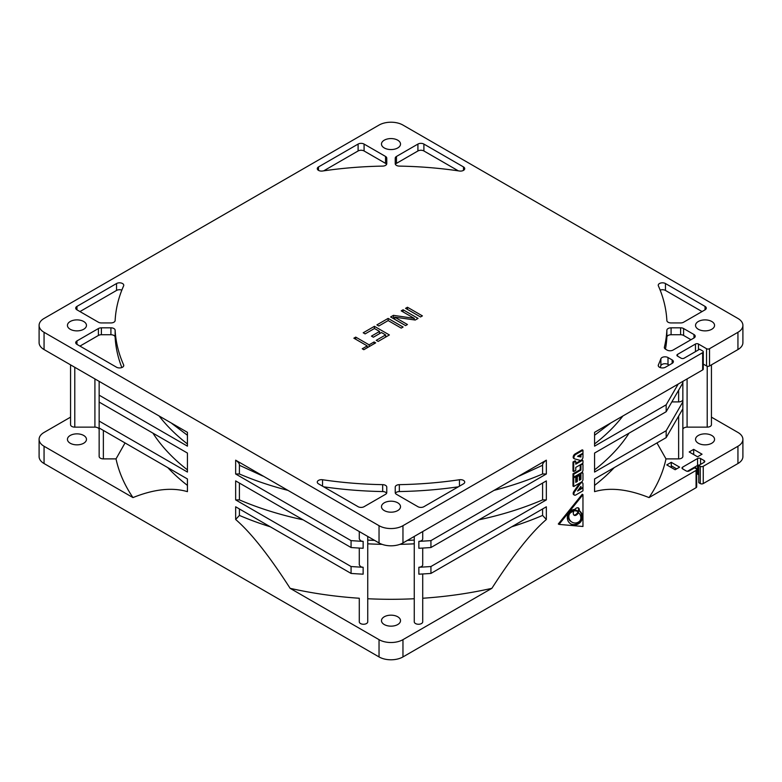 <?xml version="1.0" encoding="UTF-8"?>
<svg xmlns="http://www.w3.org/2000/svg" width="782" height="782" viewBox="0 0 782 782"><rect width="100%" height="100%" fill="white"/><g stroke="black" fill="none" stroke-linecap="round" stroke-linejoin="round"><path stroke-width="1.17" d="M574.692 510.333A13.421 7.752 -60 0 1 575.738 510.382A20.352 11.75 -60 0 1 578.24 511.252A20.352 11.75 -60 0 1 578.592 511.467A3.529 2.043 -60 0 1 578.397 511.966A19.824 11.447 120 0 0 577.976 511.702A19.824 11.447 120 0 0 575.542 510.861A12.893 7.449 120 0 0 574.408 510.812A3.529 2.043 -60 0 1 574.692 510.333L573.968 509.913A3.529 2.043 120 0 0 573.685 510.402L574.408 510.812M577.859 511.047A20.352 11.75 120 0 0 577.517 510.832A20.352 11.75 120 0 0 575.014 509.962A13.421 7.752 120 0 0 573.968 509.913M578.025 507.782A4.242 2.444 -60 0 1 578.504 510.235A21.388 12.346 -60 0 1 580.224 511.887A14.467 8.358 -60 0 1 581.505 514.82A9.364 5.406 -60 0 1 581.505 518.055A4.79 2.766 -60 0 1 578.895 522.562A9.364 5.406 -60 0 1 577.527 523.52A9.364 5.406 -60 0 1 576.158 524.145A14.467 8.358 -60 0 1 572.805 524.507A21.388 12.346 -60 0 1 570.567 523.803M577.605 511.506A19.824 11.447 -60 0 1 577.673 511.545L578.397 511.966M578.465 512.767A19.218 11.095 -60 0 1 579.648 513.979A12.307 7.106 -60 0 1 580.733 516.482A7.194 4.154 -60 0 1 580.733 518.965A2.62 1.515 -60 0 1 579.306 521.438A7.194 4.154 -60 0 1 578.26 522.171A7.194 4.154 -60 0 1 577.204 522.65A12.307 7.106 -60 0 1 574.35 522.953A19.218 11.095 -60 0 1 572.004 522.141A19.218 11.095 -60 0 1 570.019 520.382A12.307 7.106 -60 0 1 568.954 517.928A7.194 4.154 -60 0 1 568.954 515.387A2.62 1.515 -60 0 1 570.361 512.943A7.194 4.154 -60 0 1 571.447 512.181A7.194 4.154 -60 0 1 572.532 511.692A12.307 7.106 -60 0 1 573.695 511.418A4.242 2.444 120 0 0 574.183 515.279A4.242 2.444 120 0 0 576.305 515.064A4.242 2.444 120 0 0 578.465 512.767L577.732 512.347A4.242 2.444 -60 0 1 575.581 514.644A4.242 2.444 -60 0 1 573.851 515.015M573.695 511.418L572.971 510.998A12.307 7.106 120 0 0 571.808 511.272A7.194 4.154 120 0 0 570.723 511.76A7.194 4.154 120 0 0 569.638 512.523A2.62 1.515 120 0 0 568.221 514.976A7.194 4.154 120 0 0 568.221 517.508A12.307 7.106 120 0 0 569.296 519.962A19.218 11.095 120 0 0 571.28 521.721L572.004 522.141M579.237 510.656A4.242 2.444 120 0 0 578.426 507.938A4.242 2.444 120 0 0 576.305 508.144A4.242 2.444 120 0 0 574.887 509.385A14.467 8.358 120 0 0 572.854 509.776A9.364 5.406 120 0 0 571.447 510.411A9.364 5.406 120 0 0 570.039 511.408A4.79 2.766 120 0 0 567.458 515.876A9.364 5.406 120 0 0 567.458 519.18A14.467 8.358 120 0 0 568.719 522.063A21.388 12.346 120 0 0 570.919 524.018A21.388 12.346 120 0 0 573.538 524.927A14.467 8.358 120 0 0 576.891 524.566A9.364 5.406 120 0 0 578.26 523.94A9.364 5.406 120 0 0 579.618 522.982A4.79 2.766 120 0 0 582.228 518.476A9.364 5.406 120 0 0 582.228 515.24A14.467 8.358 120 0 0 580.958 512.308A21.388 12.346 120 0 0 579.237 510.656L578.504 510.235M582.961 494.674L582.961 526.491L559.032 524.399L582.961 494.674L582.238 494.253L558.299 523.979L559.032 524.399M103.371 430.432L103.371 458.887A4.233 2.444 0 0 1 100.389 458.174A4.233 2.444 0 0 1 99.148 456.444L99.148 427.989L187.436 478.965L187.436 491.653C172.118 487.166 153.966 489.151 132.969 497.587L44.056 446.258A16.921 9.765 180 0 1 39.1 439.347L39.1 456.62A16.921 9.765 0 0 0 44.056 463.531L379.035 656.929A16.921 9.765 0 0 0 402.965 656.929L696.068 487.704A2.111 1.222 0 0 0 696.694 486.834L696.694 469.571A2.111 1.222 180 0 1 696.068 470.432L649.031 497.587A277.053 159.958 0 0 0 665.981 458.887L678.629 458.887A4.233 2.444 0 0 0 682.852 456.444L682.852 401.899L666.166 430.716L666.166 437.627L594.564 478.965L594.564 491.653C609.882 487.166 628.044 489.151 649.031 497.587M235.656 473.99L239.409 473.98L239.409 465.27C239.575 463.746 238.324 462.045 235.656 460.178L235.656 473.99L351.069 540.616L351.069 547.527L235.656 480.891L235.656 499.894L351.069 566.52L351.069 573.431L235.656 506.795L235.656 519.492C250.973 532.698 269.135 555.65 290.122 588.328L379.035 639.656A16.921 9.765 180 0 0 402.965 639.656L491.878 588.328C512.875 555.64 531.027 532.698 546.344 519.492L546.344 506.795L430.931 573.431L430.931 566.52L546.344 499.894L546.344 480.891L430.931 547.527L430.931 540.616L546.344 473.99L546.344 460.178C543.676 462.045 542.425 463.746 542.591 465.27L542.591 473.98L546.344 473.99M235.656 460.178L379.035 542.952A16.921 9.765 0 0 0 402.965 542.952L546.344 460.178M702.656 352.662L402.965 525.69A16.921 9.765 180 0 1 379.035 525.69L44.056 332.291A16.921 9.765 180 0 1 39.1 325.38A16.921 9.765 180 0 1 44.056 318.47L379.035 125.071A16.921 9.765 180 0 1 402.965 125.071L737.944 318.47A16.921 9.765 180 0 1 742.9 325.38A16.921 9.765 180 0 1 737.944 332.291L709.528 348.694A2.111 1.222 180 0 1 706.537 348.694L698.463 344.031A2.111 1.222 0 0 0 695.472 344.031L677.525 354.393A2.111 1.222 0 0 0 676.909 355.253A2.111 1.222 0 0 0 677.525 356.123L681.122 358.195A2.111 1.222 0 0 0 684.113 358.195L699.665 349.212L702.656 350.942A2.111 1.222 180 0 1 703.272 351.802A2.111 1.222 180 0 1 702.656 352.662L702.656 369.935L594.564 432.338L594.564 446.151L666.166 404.812L666.166 411.723L594.564 453.061L594.564 472.054L666.166 430.716M573.832 491.487A2.62 1.515 120 0 0 573.724 494.693L574.457 495.114A2.62 1.515 -60 0 1 574.555 491.907L580.215 483.843L579.491 483.423L573.832 491.487L574.555 491.907M578.621 489.552L580.674 488.369M574.457 495.114A2.62 1.515 -60 0 0 575.767 494.986L582.961 490.832L582.961 487.88L577.566 490.998L580.938 486.384L580.938 488.525L580.205 487.382M580.215 483.843A2.463 1.427 -60 0 1 581.221 482.885A2.463 1.427 -60 0 1 582.453 482.768L581.73 482.347A2.463 1.427 120 0 0 581.124 482.24M575.757 481.517L576.598 481.028L576.598 476.15L578.631 474.977L579.364 475.397L577.331 476.57L577.331 481.448L575.757 482.357L575.757 476.658L575.181 476.326M572.991 477.411L573.724 477.831L573.724 486.521L572.991 486.101L572.991 477.411L573.568 477.079M580.361 473.335L582.199 472.934A1.085 0.626 -60 0 1 582.746 472.885L582.013 472.465A1.085 0.626 120 0 0 581.857 472.416M579.364 479.434L580.205 478.946L580.205 473.423M582.013 463.834A1.085 0.626 120 0 0 581.984 463.824L582.746 464.254A1.085 0.626 -60 0 1 582.961 464.752L582.961 470.138A2.072 1.202 -60 0 1 581.495 472.68L573.724 477.167L572.991 476.746L572.991 473.804L580.205 469.64L580.205 464.85M575.757 463.355L581.476 460.051A1.085 0.626 120 0 1 582.013 459.992L582.746 460.412A1.085 0.626 -60 0 1 582.961 460.911L582.961 463.257L575.757 467.421L575.757 470.363L573.724 471.536L572.991 471.116L572.991 461.996L575.024 460.823L575.757 461.243L573.724 462.416L573.724 471.536M577.898 456.102L580.205 456.6L580.205 454.772M574.35 458.741L573.832 458.438A2.62 1.515 120 0 1 573.724 458.379A2.62 1.515 120 0 1 573.323 456.277A2.62 1.515 120 0 1 575.034 453.971L582.238 449.816L582.961 450.237L575.767 454.391A2.62 1.515 -60 0 0 574.047 456.698A2.62 1.515 -60 0 0 574.457 458.799A2.62 1.515 -60 0 0 574.555 458.858L580.215 460.393A2.463 1.427 -60 0 0 581.221 460.187A2.463 1.427 -60 0 0 582.961 457.167L582.961 453.707L580.938 454.88L580.938 457.02L580.205 456.6M694.572 467.147L697.564 468.877M687.398 471.292L697.564 465.427L697.564 474.058L698.766 474.752M698.766 465.427L698.766 482.69L700.261 483.559A2.111 1.222 0 0 0 703.253 483.559L737.944 463.531A16.921 9.765 0 0 0 742.9 456.62L742.9 439.347A16.921 9.765 180 0 1 737.944 446.258L703.253 466.287A2.111 1.222 180 0 1 700.261 466.287L698.766 465.427L704.152 462.318A2.111 1.222 0 0 0 704.768 461.458A2.111 1.222 0 0 0 704.152 460.588L700.555 458.516A2.111 1.222 0 0 0 697.564 458.516L682.618 467.147A2.111 1.222 0 0 0 681.992 468.017A2.111 1.222 0 0 0 682.618 468.877L686.205 470.95A2.111 1.222 0 0 0 689.196 470.95L694.572 467.841L696.068 468.701A2.111 1.222 180 0 1 696.694 469.571M666.763 464.909L671.249 462.318L679.626 467.147L675.14 469.738L666.763 464.909M671.249 467.499L671.249 462.318M702.05 454.205L697.564 456.796L689.196 451.957L693.683 449.367L702.05 454.205M697.564 458.516L697.564 465.427A2.111 1.222 180 0 1 699.362 465.075M682.852 429.582A4.233 2.444 180 0 1 687.085 427.138L707.211 427.138A4.233 2.444 0 0 0 711.444 424.694L711.444 364.852M742.9 439.347A16.921 9.765 180 0 0 737.944 432.446L711.444 417.148M698.316 443.238A9.521 5.494 0 0 0 708.688 444.43A9.521 5.494 0 0 0 714.562 439.347A9.521 5.494 0 0 0 711.776 435.466A9.521 5.494 0 0 0 701.405 434.274A9.521 5.494 0 0 0 695.53 439.347A9.521 5.494 0 0 0 698.316 443.238M742.9 325.38L742.9 342.653A16.921 9.765 0 0 1 737.944 349.554L709.528 365.956A2.111 1.222 0 0 1 706.537 365.956L706.537 348.694M702.656 369.935A2.111 1.222 0 0 0 703.272 369.065L703.272 351.802M703.272 364.07L706.537 365.956M364.08 506.697L385.536 494.312A4.233 2.444 0 0 0 386.767 492.582L386.767 487.088A4.233 2.444 0 0 0 385.536 485.368A4.233 2.444 0 0 0 382.672 484.654A275.997 159.342 180 0 1 322.555 479.747A4.233 2.444 0 0 0 317.277 482.113A4.233 2.444 0 0 0 318.518 483.843L358.097 506.697A4.233 2.444 0 0 0 364.08 506.697M385.536 156.449L364.08 144.074A4.233 2.444 0 0 0 358.097 144.074L318.518 166.928A4.233 2.444 0 0 0 317.277 168.648A4.233 2.444 0 0 0 318.518 170.378A4.233 2.444 0 0 0 322.555 171.014A275.997 159.342 180 0 1 382.672 166.107A4.233 2.444 0 0 0 386.767 163.673L386.767 158.179A4.233 2.444 0 0 0 385.536 156.449L385.536 163.36A4.233 2.444 180 0 1 386.591 164.376M98.405 328.538L76.959 340.923A4.233 2.444 0 0 0 75.717 342.653A4.233 2.444 0 0 0 76.959 344.373L116.538 367.227A4.233 2.444 0 0 0 121.151 367.755A4.233 2.444 0 0 0 123.761 365.507A4.233 2.444 0 0 0 123.624 364.901A275.997 159.342 180 0 1 115.13 330.19A4.233 2.444 0 0 0 113.898 328.538A4.233 2.444 0 0 0 110.907 327.824L101.396 327.824A4.233 2.444 0 0 0 98.405 328.538L98.405 335.449A4.233 2.444 180 0 1 101.396 334.735L110.907 334.735A4.233 2.444 180 0 1 113.898 335.449A4.233 2.444 180 0 1 115.13 337.101A275.997 159.342 0 0 0 121.845 367.55M672.149 359.916L668.004 357.53A4.233 2.444 0 0 0 663.81 356.915A4.233 2.444 0 0 0 660.878 358.743A275.997 159.342 180 0 1 658.376 364.901A4.233 2.444 0 0 0 658.239 365.507A4.233 2.444 0 0 0 659.48 367.227A4.233 2.444 0 0 0 665.462 367.227L672.149 363.366A4.233 2.444 0 0 0 673.38 361.646A4.233 2.444 0 0 0 672.149 359.916L672.149 363.366M115.13 320.571A275.997 159.342 180 0 1 123.624 285.86A4.233 2.444 0 0 0 123.761 285.264A4.233 2.444 0 0 0 122.52 283.534A4.233 2.444 0 0 0 116.538 283.534L76.959 306.388A4.233 2.444 0 0 0 75.717 308.118A4.233 2.444 0 0 0 76.959 309.838L98.405 322.223A4.233 2.444 0 0 0 101.396 322.937L110.907 322.937A4.233 2.444 0 0 0 115.13 320.571M683.595 322.223L705.041 309.838A4.233 2.444 0 0 0 706.283 308.118A4.233 2.444 0 0 0 705.041 306.388L665.462 283.534A4.233 2.444 0 0 0 660.849 283.006A4.233 2.444 0 0 0 658.239 285.264A4.233 2.444 0 0 0 658.376 285.86A275.997 159.342 180 0 1 666.87 320.571A4.233 2.444 0 0 0 668.102 322.223A4.233 2.444 0 0 0 671.093 322.937L680.604 322.937A4.233 2.444 0 0 0 683.595 322.223M459.445 479.747A275.997 159.342 180 0 1 399.328 484.654A4.233 2.444 0 0 0 395.233 487.088L395.233 492.582A4.233 2.444 0 0 0 396.464 494.312L417.92 506.697A4.233 2.444 0 0 0 423.903 506.697L463.482 483.843A4.233 2.444 0 0 0 464.723 482.113A4.233 2.444 0 0 0 463.482 480.383A4.233 2.444 0 0 0 459.445 479.747L459.445 486.169M463.482 166.928L423.903 144.074A4.233 2.444 0 0 0 417.92 144.074L396.464 156.449A4.233 2.444 0 0 0 395.233 158.179L395.233 163.673A4.233 2.444 0 0 0 396.464 165.393A4.233 2.444 0 0 0 399.328 166.107A275.997 159.342 180 0 1 459.445 171.014A4.233 2.444 0 0 0 464.723 168.648A4.233 2.444 0 0 0 463.482 166.928L463.482 170.378M666.87 330.19A275.997 159.342 180 0 1 664.397 347.169A4.233 2.444 0 0 0 664.358 347.501A4.233 2.444 0 0 0 665.599 349.231L667.056 350.072A4.233 2.444 0 0 0 673.038 350.072L693.976 337.99A4.233 2.444 0 0 0 695.218 336.26A4.233 2.444 0 0 0 693.976 334.53L683.595 328.538A4.233 2.444 0 0 0 680.604 327.824L671.093 327.824A4.233 2.444 0 0 0 666.87 330.19L666.87 337.101A4.233 2.444 180 0 1 671.093 334.735L680.604 334.735A4.233 2.444 180 0 1 683.595 335.449L690.985 339.711M397.725 502.806A9.521 5.494 0 0 0 387.354 501.614A9.521 5.494 0 0 0 381.479 506.697A9.521 5.494 0 0 0 384.275 510.578A9.521 5.494 0 0 0 394.646 511.77A9.521 5.494 0 0 0 400.521 506.697A9.521 5.494 0 0 0 397.725 502.806M711.776 321.5A9.521 5.494 0 0 0 701.405 320.307A9.521 5.494 0 0 0 695.53 325.38A9.521 5.494 0 0 0 698.316 329.271A9.521 5.494 0 0 0 708.688 330.454A9.521 5.494 0 0 0 714.562 325.38A9.521 5.494 0 0 0 711.776 321.5M397.725 140.183A9.521 5.494 0 0 0 387.354 138.991A9.521 5.494 0 0 0 381.479 144.074A9.521 5.494 0 0 0 384.275 147.954A9.521 5.494 0 0 0 394.646 149.147A9.521 5.494 0 0 0 400.521 144.074A9.521 5.494 0 0 0 397.725 140.183M83.684 321.5A9.521 5.494 0 0 0 73.312 320.307A9.521 5.494 0 0 0 67.438 325.38A9.521 5.494 0 0 0 70.224 329.271A9.521 5.494 0 0 0 80.595 330.454A9.521 5.494 0 0 0 86.47 325.38A9.521 5.494 0 0 0 83.684 321.5M405.584 308.333L420.53 316.964L422.407 315.889L407.451 307.248L405.584 308.333M401.215 310.845L414.264 318.382L393.434 315.342L390.629 316.964L405.584 325.595L407.451 324.52L394.724 317.169L415.242 320.024L418.047 318.401L403.092 309.77L401.215 310.845M403.092 327.032L388.136 318.401L376.914 324.882L378.83 325.977L388.175 320.581L401.215 328.117L403.092 327.032M365.116 333.894L374.461 328.499L379.553 331.441L371.46 336.113L373.366 337.218L381.469 332.536L385.604 334.931L376.259 340.326L378.165 341.421L389.377 334.95L374.422 326.319L363.21 332.79L365.116 333.894M363.835 349.701L375.673 342.868L374.079 341.949L369.094 344.823L355.732 337.11L353.865 338.186L367.227 345.908L362.242 348.782L363.835 349.701M518.525 476.238A253.788 146.517 180 0 0 519.453 475.925L542.591 465.27M494.068 490.363A253.788 146.517 0 0 0 542.591 473.98M430.931 540.616A321.461 185.598 180 0 1 418.869 541.359A4.233 2.444 0 0 0 422.72 538.925L422.72 531.545M418.869 541.359L418.859 548.27A321.461 185.598 0 0 0 430.931 547.527M430.931 566.52A321.461 185.598 180 0 1 418.869 567.263A4.233 2.444 0 0 0 422.72 564.829L422.72 548.065M422.72 573.959L422.72 621.817A4.233 2.444 0 0 1 420.11 624.075A4.233 2.444 0 0 1 415.506 623.537A4.233 2.444 0 0 1 414.264 621.817L414.264 536.432M418.869 567.263L418.859 574.174A321.461 185.598 0 0 0 430.931 573.431M478.946 519.805A253.788 146.517 0 0 0 542.591 499.884L546.344 499.894M542.591 483.071L542.591 499.884M542.591 508.965L542.591 515.416L546.344 519.492M511.711 526.794A253.788 146.517 0 0 0 542.591 515.416M422.72 598.25A277.053 159.958 0 0 0 491.878 588.328M290.122 588.328A277.053 159.958 0 0 0 359.28 598.25L359.28 621.817A4.233 2.444 0 0 0 360.512 623.537A4.233 2.444 0 0 0 365.126 624.075A4.233 2.444 0 0 0 367.736 621.817L367.736 536.432M367.736 598.738A277.053 159.958 0 0 0 414.264 598.738M384.275 624.544A9.521 5.494 0 0 0 394.646 625.737A9.521 5.494 0 0 0 400.521 620.664A9.521 5.494 0 0 0 397.725 616.773A9.521 5.494 0 0 0 387.354 615.59A9.521 5.494 0 0 0 381.479 620.664A9.521 5.494 0 0 0 384.275 624.544M99.148 427.989L99.148 421.078L187.436 472.054L187.436 453.061L99.148 402.085L99.148 395.174L187.436 446.151L187.436 432.338L44.056 349.554A16.921 9.765 0 0 1 39.1 342.653L39.1 325.38M239.409 465.27L262.547 475.925A253.788 146.517 180 0 0 263.475 476.238M239.409 473.98A253.788 146.517 0 0 0 287.932 490.363M359.28 531.545L359.28 538.935L359.28 531.545M359.28 538.935L360.512 540.655A4.233 2.444 0 0 0 363.141 541.359A321.461 185.598 180 0 1 351.069 540.616M359.28 548.065L359.28 564.839L359.28 548.065L359.28 564.839L360.512 566.559A4.233 2.444 0 0 0 363.141 567.263A321.461 185.598 180 0 1 351.069 566.52M359.28 621.817L359.28 598.25M367.736 543.813A253.788 146.517 0 0 0 382.046 544.34M399.954 544.34A253.788 146.517 0 0 0 414.264 543.813M367.736 540.079A262.244 151.405 0 0 0 374.578 540.382M407.422 540.382A262.244 151.405 0 0 0 414.264 540.079M235.656 519.492L239.409 515.416A253.788 146.517 0 0 0 270.289 526.794M239.409 515.416L239.409 508.965M351.069 573.431A321.461 185.598 0 0 0 363.131 574.174L363.141 567.263M235.656 499.894L239.409 499.884A253.788 146.517 0 0 0 303.054 519.805M239.409 499.884L239.409 483.071M351.069 547.527A321.461 185.598 0 0 0 363.131 548.27L363.141 541.359M39.1 439.347A16.921 9.765 180 0 1 44.056 432.446L70.556 417.148M70.556 364.852L70.556 424.694A4.233 2.444 0 0 0 71.797 426.425A4.233 2.444 0 0 0 74.789 427.138L94.915 427.138A4.233 2.444 180 0 1 97.906 427.852A4.233 2.444 180 0 1 99.148 429.582M103.371 458.887L116.019 458.887A277.053 159.958 0 0 0 132.969 497.587M70.224 443.238A9.521 5.494 0 0 0 80.595 444.43A9.521 5.494 0 0 0 86.47 439.347A9.521 5.494 0 0 0 83.684 435.466A9.521 5.494 0 0 0 73.312 434.274A9.521 5.494 0 0 0 67.438 439.347A9.521 5.494 0 0 0 70.224 443.238M99.148 395.174L99.148 381.362M99.148 421.078L99.148 402.085M171.581 423.179A253.788 146.517 180 0 0 172.118 423.717L187.455 435.271M159.088 415.965A253.788 146.517 0 0 0 187.436 443.971M152.94 433.14A253.788 146.517 0 0 0 187.436 469.865M167.759 467.597A253.788 146.517 0 0 0 187.436 485.407M116.019 458.887L125.042 442.944M323.67 486.815A275.997 159.342 0 0 0 382.672 491.555A4.233 2.444 180 0 1 385.536 492.269A4.233 2.444 180 0 1 386.591 493.295M386.767 487.088L386.767 492.582M323.67 170.847L358.097 150.975A4.233 2.444 180 0 1 364.08 150.975L385.536 163.36M79.95 346.103L98.405 335.449M660.155 367.55A275.997 159.342 0 0 0 660.878 365.653A4.233 2.444 180 0 1 663.81 363.816A4.233 2.444 180 0 1 668.004 364.432L669.157 365.096M79.95 311.568L116.538 290.445A4.233 2.444 180 0 1 121.845 290.122M660.155 290.122A4.233 2.444 180 0 1 665.462 290.445L702.05 311.568M395.409 493.295A4.233 2.444 180 0 1 399.328 491.555A275.997 159.342 0 0 0 458.33 486.815M395.233 492.582L395.233 487.088M395.409 164.376A4.233 2.444 180 0 1 396.464 163.36L417.92 150.975A4.233 2.444 180 0 1 423.903 150.975L458.33 170.847M665.443 349.134A275.997 159.342 0 0 0 666.87 337.101M407.451 307.248L407.451 309.408M414.264 318.382L414.264 319.887M403.092 309.77L403.092 311.93M394.724 317.169L394.724 319.33M393.434 315.342L393.434 318.587M388.136 318.401L388.136 320.61M374.422 326.319L374.422 328.518M385.604 334.931L385.604 337.13M379.553 331.441L379.553 333.64M367.227 345.908L367.227 347.746M355.732 337.11L355.732 339.271M369.094 344.823L369.094 346.661M374.079 341.949L374.079 343.787M682.852 381.362L682.852 401.899M656.958 442.944L665.981 458.887M594.564 485.407A253.788 146.517 0 0 0 614.241 467.597M666.166 437.627L682.852 408.81M594.564 469.865A253.788 146.517 0 0 0 629.06 433.14M671.855 401.899L678.629 401.899A4.233 2.444 0 0 0 682.852 399.455M666.166 411.723L682.852 382.906M678.189 384.06L666.166 404.812M594.564 443.971A253.788 146.517 0 0 0 622.912 415.965M594.545 435.271L609.872 423.717A253.788 146.517 180 0 0 610.419 423.179M693.683 454.547L693.683 449.367M676.635 468.877L671.249 465.769M582.453 482.768A2.463 1.427 -60 0 1 582.961 483.902L582.961 487.352L580.938 488.525M576.598 481.028L577.331 481.448M576.598 476.15L577.331 476.57M580.205 478.946L580.938 479.366L579.364 480.275L579.364 475.397M580.938 473.667L580.938 479.366M582.746 472.885A1.085 0.626 -60 0 1 582.961 473.374L582.961 479.483A2.072 1.202 -60 0 1 581.495 482.025L573.724 486.521M575.757 476.658L573.724 477.831M580.4 464.733L582.199 464.303A1.085 0.626 -60 0 1 582.746 464.254M572.991 473.804L573.724 474.224L573.724 477.167M580.205 469.64L580.938 470.06L573.724 474.224M580.938 465.036L580.938 470.06M582.746 460.412A1.085 0.626 -60 0 0 582.199 460.471L575.757 464.185L575.757 461.243M572.991 461.996L573.724 462.416M580.938 457.02L577.566 456.297L582.961 453.179L582.961 450.237M575.738 510.382L575.014 509.962M580.224 511.887L580.958 512.308M402.965 639.656L402.965 656.929M402.965 525.69L402.965 542.952M696.068 487.704L696.068 470.432M682.618 467.147L682.618 468.877M707.211 427.138L707.211 366.22M737.944 349.554L737.944 332.291M709.528 348.694L709.528 365.956M698.463 344.031L698.463 349.906M695.472 351.626L695.472 344.031M677.525 354.393L677.525 356.123M379.035 542.952L379.035 525.69M379.035 656.929L379.035 639.656M44.056 446.258L44.056 463.531M44.056 332.291L44.056 349.554M74.789 367.296L74.789 427.138M94.915 427.138L94.915 378.918M737.944 463.531L737.944 446.258M703.253 466.287L703.253 483.559M700.261 483.559L700.261 466.287M704.152 462.318L704.152 460.588M700.555 458.516L700.555 464.391M382.672 484.654L382.672 491.555M322.555 486.169L322.555 479.747M364.08 144.074L364.08 150.975M318.518 166.928L318.518 170.378M358.097 150.975L358.097 144.074M76.959 340.923L76.959 344.373M123.624 364.901L123.624 366.113M115.13 337.101L115.13 330.19M110.907 334.735L110.907 327.824M101.396 327.824L101.396 334.735M668.004 357.53L668.004 364.432M658.376 366.113L658.376 364.901M660.878 358.743L660.878 365.653M76.959 306.388L76.959 309.838M116.538 290.445L116.538 283.534M665.462 283.534L665.462 290.445M705.041 309.838L705.041 306.388M399.328 491.555L399.328 484.654M423.903 144.074L423.903 150.975M396.464 156.449L396.464 163.36M417.92 150.975L417.92 144.074M664.397 347.834L664.397 347.169M671.093 327.824L671.093 334.735M693.976 337.99L693.976 334.53M683.595 328.538L683.595 335.449M680.604 334.735L680.604 327.824M687.085 378.918L687.085 427.138M678.629 458.887L678.629 416.112M678.629 401.899L678.629 390.208M582.199 472.934L581.622 472.602M582.199 464.303L581.671 464M582.199 460.471L581.476 460.051M575.034 453.971L575.767 454.391M572.805 524.507L573.538 524.927M576.158 524.145L576.891 524.566M578.895 522.562L579.618 522.982M581.505 518.055L582.228 518.476M581.505 514.82L582.228 515.24M570.019 520.382L569.296 519.962M568.954 517.928L568.221 517.508M568.954 515.387L568.221 514.976M570.361 512.943L569.638 512.523M572.532 511.692L571.808 511.272M577.517 510.832L578.24 511.252M573.724 458.379L574.457 458.799"/></g></svg>
